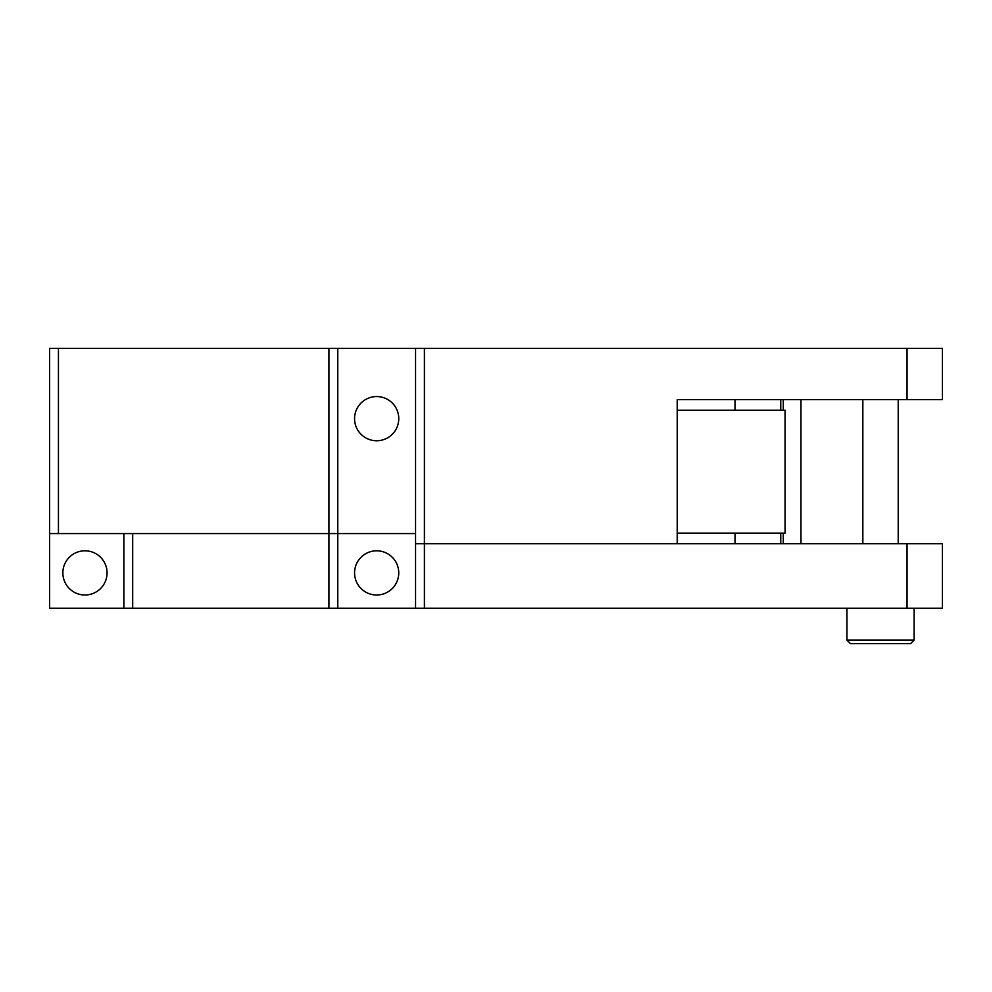 <?xml version="1.0" encoding="UTF-8"?>
<svg xmlns="http://www.w3.org/2000/svg" width="992" height="992" viewBox="0 0 992 992"><rect width="100%" height="100%" fill="white"/><g stroke="black" fill="none" stroke-linecap="round" stroke-linejoin="round"><path stroke-width="1.49" d="M783.283 543.74L783.283 533.126L785.056 533.126L785.056 410.254L735.01 410.254L735.01 399.652L677.214 399.652L677.214 543.74L424.402 543.74L942.4 543.74L942.4 608.257L49.6 608.257L49.6 348.378L337.776 348.378L337.776 533.572L415.561 533.572L337.776 533.572L337.776 608.257M132.692 608.257L132.692 533.572L337.776 533.572L49.6 533.572M328.935 608.257L328.935 348.378M415.561 608.257L415.561 543.74L424.402 543.74L424.402 608.257M907.048 608.257L907.048 543.74M677.214 533.126L783.283 533.126M62.856 572.905A22.097 22.097 0 0 0 96.013 592.038A22.097 22.097 0 0 0 96.013 553.772A22.097 22.097 0 0 0 62.856 572.905M354.566 572.905A22.097 22.097 0 0 0 387.711 592.038A22.097 22.097 0 0 0 387.711 553.772A22.097 22.097 0 0 0 354.566 572.905M783.283 410.254L783.283 399.652M800.966 399.652L800.966 543.74M735.01 410.254L677.214 410.254M123.851 608.257L123.851 533.572M415.561 348.378L424.402 348.378L424.402 543.74L415.561 543.74L415.561 348.378L337.776 348.378M424.402 348.378L942.4 348.378L942.4 399.652L677.214 399.652M58.441 348.378L58.441 533.572M907.048 399.652L907.048 348.378M354.566 418.649A22.097 22.097 0 0 0 387.711 437.794A22.097 22.097 0 0 0 387.711 399.516A22.097 22.097 0 0 0 354.566 418.649M914.116 640.088L910.582 643.622L850.466 643.622L846.932 640.088L914.116 640.088L914.116 608.257M780.766 533.126L780.766 543.74M735.01 543.74L735.01 533.126M780.766 399.652L780.766 410.254M898.206 543.74L898.206 399.652M862.842 543.74L862.842 399.652M846.932 608.257L846.932 640.088"/></g></svg>
